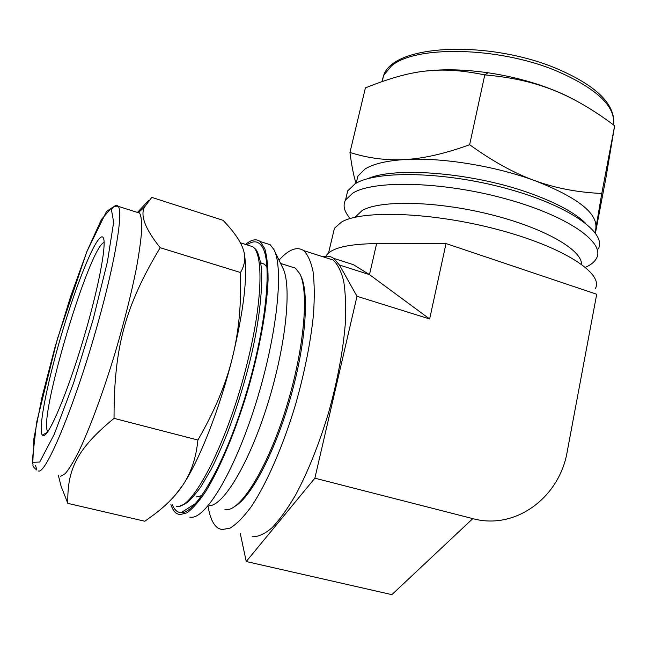 <?xml version="1.0" encoding="UTF-8"?>
<svg xmlns="http://www.w3.org/2000/svg" width="647" height="647" viewBox="0 0 647 647"><rect width="100%" height="100%" fill="white"/><g stroke="black" fill="none" stroke-linecap="round" stroke-linejoin="round"><path stroke-width="0.97" d="M240.482 272.5C241.493 304.122 238.727 332.817 232.192 358.584C225.835 384.326 214.408 411.476 197.901 440.025C196.09 458.157 190.954 473.361 182.478 485.646C175.741 495.626 166.546 505.064 154.876 513.969L144.823 521.239L67.814 503.358C67.175 469.779 76.532 449.115 114.05 418.366C113.856 346.671 125.526 305.619 160.173 247.704C145.292 229.038 140.067 215.491 144.491 207.072L151.778 197.375L223.037 220.312C233.349 231.011 239.972 240.409 242.916 248.513L243.312 249.693C245.917 257.32 244.97 264.922 240.482 272.5L160.173 247.704M58.335 475.302L61.077 486.164L67.814 503.358M148.705 200.376L137.455 212.434M197.901 440.025L114.05 418.366M244.372 254.036C247.963 275.129 243.903 309.978 232.192 358.584C219.495 409.551 198.799 461.812 182.478 485.646L174.957 495.432M245.585 244.437C251.359 239.536 256.22 238.565 260.175 241.525L264.785 248.691C267.001 256.228 268.093 266.58 268.076 279.747C267.057 308.182 259.77 348.765 247.874 389.979C235.597 431.048 219.98 468.363 205.803 491.34C198.888 501.611 192.58 508.793 186.894 512.877L179.551 514.713L176.364 513.37C174.059 511.68 172.231 508.679 170.881 504.385M246.992 244.881C253.753 240.005 259.018 240.991 262.787 247.833C272.452 264.906 265.723 330.415 244.938 397.646C224.25 464.95 195.685 513.92 181.144 512.659L180.092 512.57C176.801 511.995 174.221 509.383 172.337 504.733M183.416 512.392L182.899 511.534M264.68 242.965L270.139 244.703L273.883 249.524C283.896 267.429 277.45 333.504 256.56 401.075C235.767 468.711 206.636 518.037 191.342 517.26L189.862 517.155M274.377 250.535L282.674 267.737C291.918 284.534 286.492 343.201 268.141 402.547C249.879 461.95 223.708 505.792 209.304 505.703M289.977 266.418L295.339 268.101L299.707 273.616C309.234 291.231 304.3 349.234 286.273 407.513C268.335 465.864 242.043 509.149 226.903 509.771L224.905 509.747M300.216 274.676L300.685 275.654C309.42 292.12 306.031 342.789 290.729 396.846C275.493 450.91 251.448 496.839 235.136 506.205M260.563 262.722L264.413 264.186L267.001 267.179M201.832 495.626L196.348 496.92M43.656 435.633L42.322 435.156C37.51 428.977 48.735 375.543 64.538 324.462C80.26 273.269 98.74 230.356 103.213 237.659C107.087 243.288 98.433 289.169 82.784 341.204C67.191 393.263 49.415 435.229 43.656 435.633M47.781 431.695C37.874 419.021 89.399 246.661 104.118 242.431M136.711 212.2L138.701 212.329L139.639 213.122C141.232 216.171 141.903 222.067 141.653 230.809C140.828 241.161 139.008 253.988 136.202 269.281C131.163 294.312 124.192 321.98 115.287 352.291C103.334 391.815 89.844 428.314 78.837 451.363C73.564 461.756 69.019 469.196 65.185 473.693L60.632 476.297M595.119 232.661L601.791 193.453C577.65 192.426 555.32 188.164 534.81 180.65C514.341 173.283 492.618 161.305 469.641 144.726C444.877 153.687 423.3 158.62 404.917 159.542C386.396 160.593 368.07 158.232 349.954 152.457C351.725 166.069 353.747 176.34 356.028 183.271M349.954 152.457L365.401 87.879C411.055 69.722 439.046 65.638 484.684 74.874L484.781 74.898C504.822 76.653 522.372 79.88 537.439 84.595C562.178 91.842 587.913 105.566 614.65 125.761L605.924 177.876L595.442 233.106M601.791 193.453L614.65 125.761M469.641 144.726L484.781 74.898M595.895 227.784C597.23 212.806 576.865 197.092 534.81 180.65C494.648 165.786 440.93 157.229 404.917 159.542C386.591 160.715 373.303 163.869 365.054 169.004L357.872 176.154L356.416 182.284M598.402 248.788C607.056 232.605 568.503 205.196 505.833 188.326C443.284 171.326 375.664 170.436 354.952 183.894L347.69 190.905L346.21 197.125M585.478 267.308C591.115 264.777 594.852 261.655 596.68 257.935C605.268 242.156 566.554 215.136 503.754 198.289C441.076 181.322 373.408 180.084 352.761 193.138L345.538 199.955C343.031 204.695 343.816 209.903 347.9 215.572L349.954 218.613M581.499 264.227C581.976 249.653 543.334 227.501 489.52 214.27C435.779 200.95 380.476 200.02 362.296 210.388L355.025 217.279M561.822 93.734L561.216 93.33M441.958 69.9L440.914 70.119M576.17 100.786C564.815 94.446 551.608 88.841 536.541 83.964C520.956 78.974 504.806 75.246 488.113 72.779C465.217 69.528 444.635 68.938 426.357 71.024M279.011 260.151C288.716 249.418 296.941 246.224 303.669 250.583C307.81 254.595 310.94 261.598 313.051 271.603C314.482 283.289 314.628 297.523 313.496 314.313C310.738 341.665 304.834 371.483 295.776 403.76C283.257 445.734 266.693 483.649 251.206 506.73C243.604 517.034 236.592 524.151 230.162 528.089L221.719 529.626L218.088 528.162C213.195 524.782 209.879 517.551 208.14 506.447M326.347 257.862L333.084 260.021C337.637 264.138 341.179 271.222 343.711 281.275C345.547 292.986 346.072 307.212 345.288 323.953C343.023 351.192 337.451 380.808 328.555 412.802C318.931 444.538 307.883 472.059 295.404 495.351C287.244 509.221 279.358 520.107 271.748 528.017C264.461 534.082 257.943 537.002 252.176 536.775M595.386 288.497C604.039 273.6 563.497 246.96 497.972 229.612C432.56 212.159 362.49 209.806 341.616 221.97L334.442 228.254L333.059 234.052M340.427 260.506L353.408 264.672L369.486 274.619L429.64 318.971L356.99 296.277L339.449 265.011L333.731 258.355C330.48 256.155 326.832 255.614 322.796 256.722M429.64 318.971L446.026 243.547L596.704 294.256L567.249 451.444C559.655 497.333 515.57 530.394 472.803 518.627L314.871 478.182L356.99 296.277M472.803 518.627L391.872 594.642L246.232 561.515L314.871 478.182M240.263 533.371L246.232 561.515M325.926 256.188L326.153 255.8C331.127 248.011 347.949 243.943 376.627 243.595L446.026 243.547M247.858 245.156L252.783 246.717C263.636 253.947 262.528 302.23 247.283 362.862C228.205 441.545 191.738 511.737 176.324 506.221M92.933 320.225L73.507 383.21L54.186 434.444L39.702 462.047L32.803 462.273L33.927 438.415L41.926 397.493L54.914 347.496L70.725 296.213L87.07 251.109L101.433 219.503L111.155 208.221L113.662 222.228L107.402 261.873L92.933 320.225M112.028 208.617C114.786 205.277 116.848 204.517 118.191 206.336C116.517 206.045 114.891 206.247 113.314 206.927L106.472 211.537L86.779 251.812L57.397 338.874L36.604 422.491L32.35 460.041L33.07 465.12C32.504 465.961 33.773 467.611 36.879 470.07L35.536 465.476M139.639 213.122L118.191 206.336C123.254 211.787 115.748 259.301 98.506 321.033C76.548 400.93 46.155 474.615 38.456 470.992M585.406 223.086C575.037 212.96 557.269 203.271 532.101 194.003C475.1 172.838 395.463 166.263 368.014 178.612M613.469 124.871C615.92 106.512 596.825 88.485 556.185 70.798C497.349 46.244 413.7 45.427 391.152 66.261L383.639 75.384L381.948 81.514M376.627 243.595L369.486 274.619L339.449 265.011M240.352 242.779L252.783 246.717C255.929 250.065 256.835 247.469 260.515 262.439C263.782 277.927 260.482 319.925 249.241 363.8C243.029 388.079 235.702 411.266 227.267 433.353C221.484 447.595 216.074 459.645 211.035 469.504L200.594 487.199C186.651 505.833 184.735 503.803 180.206 505.76M263.232 248.747L262.787 247.833M195.782 503.326L181.144 512.659M260.175 241.525L270.139 244.703M280.612 263.466L295.339 268.101M47.344 432.309L42.322 435.156M58.311 475.197L61.077 486.164M138.701 212.329L144.491 207.072M260.612 262.997L264.413 264.186M357.872 176.154L356.206 183.174M347.69 190.905L345.538 199.955M355.421 216.51L355.252 217.23M382.215 81.417L383.639 75.384C393.732 44.036 488 40.065 555.838 68.21C594.69 84.725 614.003 102.752 613.793 122.275M488.113 72.779L484.684 74.874M536.541 83.964L537.439 84.595M303.669 250.583L333.084 260.021M334.442 228.254L328.514 253.114M353.408 264.672L333.731 258.355"/></g></svg>
